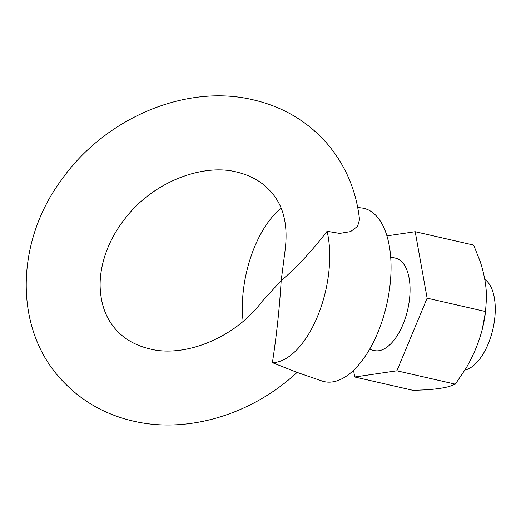 <?xml version="1.0" encoding="UTF-8"?>
<svg xmlns="http://www.w3.org/2000/svg" width="521" height="521" viewBox="0 0 521 521"><rect width="100%" height="100%" fill="white"/><g stroke="black" fill="none" stroke-linecap="round" stroke-linejoin="round"><path stroke-width="0.78" d="M297.133 372.372C252.249 414.215 188.127 434.052 133.129 421.059C104.382 414.371 80.325 400.421 60.957 379.203C13.611 328.061 15.682 241.985 61.003 180.579C104.07 118.69 185.268 83.412 253.304 99.869C282.05 106.551 306.107 120.507 325.475 141.719C344.856 163.692 356.208 189.664 359.523 219.621L357.569 226.401L350.542 231.624L339.685 233.415L327.084 231.304C311.395 251.643 296.091 268.074 281.177 280.598C279.549 307.69 276.631 335.042 272.405 362.655L296.905 372.352L321.952 380.975A88.87 43.771 -77.1 0 0 382.062 321.223A88.87 43.771 -77.1 0 0 376.735 216.352A88.87 43.771 -77.1 0 0 361.561 207.957L357.719 207.501M353.538 370.34L354.729 376.996L413.166 390.372L426.784 389.786C436.142 389.115 443.632 388.015 449.252 386.484L455.321 384.172L466.158 368.073C473.413 355.55 478.786 342.642 482.27 329.357L485.559 311.532L486.549 296.885C486.301 285.508 484.178 273.707 480.193 261.477L473.635 245.098L415.204 231.721L386.927 235.883M464.947 370.06A47.398 23.341 -77.1 0 0 492.312 331.571A47.398 23.341 -77.1 0 0 487.617 281.926A47.398 23.341 -77.1 0 0 484.725 279.393M281.099 208.341A82.513 40.638 -77.1 0 0 243.125 321.294M281.177 280.598L285.013 251.024C288.406 225.163 283.528 205.222 270.366 191.194C262.043 181.829 250.848 175.453 236.775 172.06C203.646 163.412 155.141 181.034 127.144 215.987C117.577 227.599 110.478 239.953 105.841 253.037C101.875 264.44 99.96 275.414 100.11 285.97C100.644 304.043 105.965 318.631 116.066 329.728C124.389 339.093 135.584 345.475 149.657 348.868C183.978 357.927 234.691 338.422 262.213 301.281L281.177 280.598M390.672 257.042L395.543 258.155A47.398 23.341 102.9 0 1 402.427 262.421A47.398 23.341 102.9 0 1 405.644 317.178A47.398 23.341 102.9 0 1 374.391 350.561L369.519 349.448M354.729 376.996L396.891 370.796L427.122 298.155L415.204 231.721M272.405 362.655A82.513 40.638 -77.1 0 0 317.419 316.664A82.513 40.638 -77.1 0 0 327.084 231.304M482.12 329.982L482.27 329.357A74.386 36.639 -77.1 0 0 485.468 312.248L482.12 329.982M485.559 311.532L427.122 298.155M455.321 384.172L396.891 370.796M485.468 312.248L485.65 310.822"/></g></svg>
